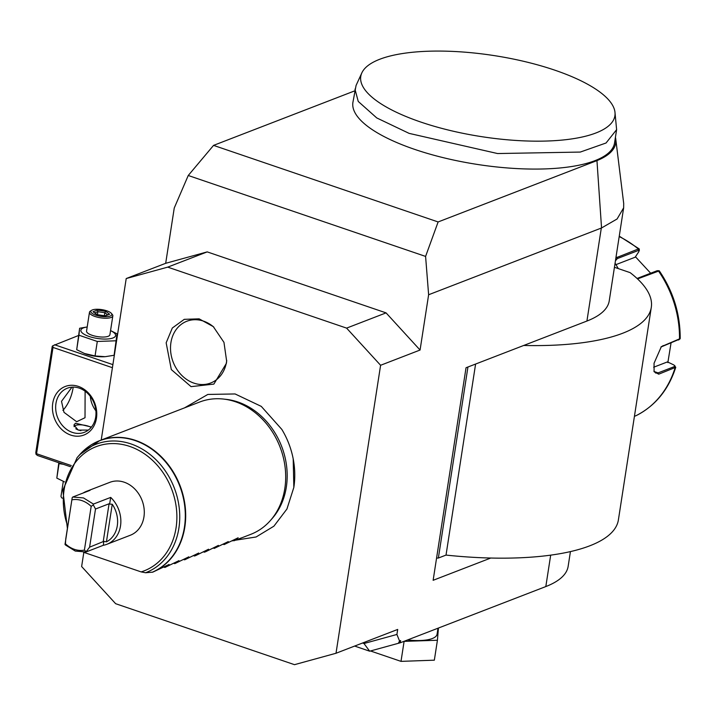 <?xml version="1.0" encoding="UTF-8"?>
<svg xmlns="http://www.w3.org/2000/svg" width="716" height="716" viewBox="0 0 716 716"><rect width="100%" height="100%" fill="white"/><g stroke="black" fill="none" stroke-linecap="round" stroke-linejoin="round"><path stroke-width="1.07" d="M63.33 464.29L59.061 463.628L59.151 462.858M59.061 463.628L56.815 478.118L58.81 462.742M71.305 465.57L36.552 453.72L36.006 454.248L37.447 455.457L70.607 466.769M126.213 278.551L165.682 263.309L207.201 251.889L167.732 267.131L126.213 278.551L101.216 440.045M83.826 552.358L81.633 566.526L115.634 603.695L294.491 664.672L336.01 653.26L380.599 365.276L346.598 328.116L386.067 312.874L420.068 350.035L380.599 365.276M165.682 263.309L174.248 208.016L188.245 175.492L425.59 256.418L428.624 294.75L420.068 350.035M400.262 642.78L369.671 651.193L363.979 643.514L396.915 634.457L399.537 640.981L400.602 640.569L400.262 642.78L545.816 586.565A151.3 48.258 8.8 0 0 568.146 566.347L570.428 551.588M399.537 640.981L398.373 643.299L400.602 640.569M523.691 345.47L466.035 367.738L433.135 580.3L490.782 558.033A193.848 61.827 -171.2 0 0 618.391 519.905L651.3 307.343A193.848 61.827 -171.2 0 1 523.691 345.47L586.923 321.045A151.3 48.258 8.8 0 0 609.244 300.827L623.645 207.837L623.699 203.442L615.778 139.253A133.57 42.602 8.8 0 0 615.42 137.338M623.645 207.837L617.094 218.98L601.547 227.965L428.624 294.75M396.915 634.457L397.693 629.436L336.01 653.26M475.603 364.041L446.023 555.088A193.848 61.827 8.8 0 0 490.782 558.033M614.444 267.283L630.134 272.635A193.848 61.827 -171.2 0 1 651.3 307.343M446.023 555.088L438.362 558.041L436.563 558.104M467.942 367.004L438.362 558.041M188.245 175.492L213.556 145.384L438.12 221.951L425.59 256.418M438.12 221.951L596.956 160.608A133.57 42.602 8.8 0 0 615.778 139.253M601.547 227.965L596.956 160.608M207.201 251.889L386.067 312.874M213.556 145.384L354.689 90.878M361.849 72.871L356.067 85.472L352.899 102.442A132.388 42.226 8.8 0 0 356.183 114.721A132.388 42.226 8.8 0 0 495.535 166.837A132.388 42.226 8.8 0 0 614.552 142.94L616.61 129.659L614.955 112.054A128.585 41.018 8.8 0 0 450.794 51.328A128.585 41.018 8.8 0 0 361.849 72.871A128.585 41.018 8.8 0 0 362.332 85.499A128.585 41.018 8.8 0 0 500.878 139.164A128.585 41.018 8.8 0 0 614.955 112.054M354.957 89.151L358.242 101.439L376.768 117.943L409.105 133.373L497.584 153.546L580.282 152.069L606.058 142.994L616.61 129.659M167.732 267.131L346.598 328.116M293.846 487.292A74.625 61.853 -111.1 0 0 293.193 458.84A74.625 61.853 -111.1 0 0 281.827 429.403L261.277 406.384L235.081 393.952L207.828 394.444L184.504 407.878M166.157 342.821L172.323 328.009L184.272 319.336L199.129 318.844L213.296 326.63L223.965 342.355L226.659 361.231L226.39 363.352L213.86 384.098L191.074 386.64L171.321 369.59L166.157 342.821M363.979 643.514L362.52 643.022M369.671 651.193L354.635 646.065M438.004 628.209L437.073 634.215A32.148 10.257 -171.2 0 1 432.33 638.511A32.148 10.257 -171.2 0 1 407.592 639.952M403.896 641.375L437.422 640.247L438.434 628.039M370.494 650.969L401.005 661.369L404.093 641.447M401.005 661.369L434.344 660.179L437.422 640.247M223.517 399.063L226.229 399.367A69.55 57.647 68.9 0 1 237.954 402.016A69.55 57.647 68.9 0 1 286.328 487.095A69.55 57.647 68.9 0 1 272.214 518.456L270.424 520.496A70.92 58.793 -111.1 0 0 284.816 488.518A70.92 58.793 -111.1 0 0 235.475 401.765A70.92 58.793 -111.1 0 0 223.517 399.063A70.92 58.793 -111.1 0 0 199.639 402.034L99.64 440.653A70.92 58.793 68.9 0 1 161.941 457.372A70.92 58.793 68.9 0 1 184.817 527.137A70.92 58.793 68.9 0 1 152.741 572.147L169.074 564.468M237.363 539.461A70.92 58.793 -111.1 0 0 239.395 538.736L250.743 534.351A70.92 58.793 -111.1 0 0 270.424 520.496M178.946 560.655L164.913 567.448L168.86 564.521M188.818 556.842L174.785 563.635L178.731 560.709M198.681 553.029L184.656 559.822L188.603 556.896M208.553 549.217L195.996 555.446L194.519 556.01L198.466 553.083M218.416 545.404L205.859 551.633L204.391 552.197L208.338 549.279M228.288 541.6L214.254 548.393L218.201 545.467M238.151 537.788L224.126 544.581L228.073 541.654M239.395 538.736A70.92 58.793 -111.1 0 0 241.39 537.913L233.989 540.768L237.945 537.841M232.342 540.857A70.92 58.793 -111.1 0 0 233.479 540.598M164.913 567.448L164.027 567.144M152.741 572.147L145.581 572.746L141.15 571.905L83.53 552.26M83.101 493.038A28.372 23.512 68.9 0 1 86.439 491.364L109.879 482.315A28.372 23.512 68.9 0 1 124.208 482.208A28.372 23.512 68.9 0 1 144.086 508.602A28.372 23.512 68.9 0 1 130.321 535.246L106.881 544.294A28.372 23.512 68.9 0 1 103.292 545.297L86.018 551.973L75.278 551.069L65.353 544.921L65.747 539.041L72.209 497.683L65.147 543.56A26 21.552 -111.1 0 0 84.398 550.121L91.174 506.391A26 21.552 -111.1 0 0 71.913 499.831M86.439 491.364A28.372 23.512 68.9 0 1 90.037 490.362L72.763 497.029L83.504 497.933L93.429 504.073L110.703 497.405A28.372 23.512 68.9 0 1 106.881 544.294M110.703 497.405L109.611 504.091L112.251 504.261A26.009 21.552 -111.1 0 1 106.433 541.842L103.847 541.35L89.598 547.167L86.018 551.973M86.063 551.517L84.398 550.121M65.147 543.56L64.986 544.33M72.209 497.683L72.763 497.029M91.174 506.391L93.286 504.87L95.505 509.013L109.074 503.769L109.611 504.091M93.429 504.073L93.286 504.87M103.292 545.297L103.847 541.35M89.598 547.167L95.505 509.013M174.785 563.635L173.899 563.331M184.656 559.822L183.761 559.518M194.519 556.01L193.633 555.706M204.391 552.197L203.505 551.902M214.254 548.393L213.368 548.089M224.126 544.581L223.24 544.276M233.989 540.768L233.103 540.464M213.887 327.185A33.097 27.432 -111.1 0 0 170.918 342.651A33.097 27.432 -111.1 0 0 193.938 383.132A33.097 27.432 -111.1 0 0 226.56 361.625A33.097 27.432 -111.1 0 0 226.721 360.425M634.43 416.309L636.193 415.602M653.663 367.227L667.482 361.893L673.971 365.026L675.752 367.299L658.729 374.182L654.084 371.702L654.048 363.263L661.342 346.66L680.2 338.579C680.272 314.047 673.3 291.466 659.293 270.845L637.535 278.918M674.884 365.688L674.445 366.574L658.102 372.893L655.713 373.072L653.941 371.121M660.922 347.027L679.94 339.017M618.311 268.607L615.071 263.211M615.903 257.85L638.359 248.98L639.245 248.926L639.343 250.564L638.565 250.385L638.923 251.54L635.155 257.214L615.733 264.714M615.599 259.792L617.282 258.601L638.565 250.385L638.359 248.98A99.291 82.304 -111.1 0 0 619.197 236.566M671.053 342.91L667.849 362.618M659.051 270.729L657.163 270.711L637.061 278.47M635.45 256.767L650.656 273.217M36.552 453.72L53.011 347.439L112.412 367.693M96.454 418.198A26.009 21.552 68.9 0 1 70.821 435.104A26.009 21.552 68.9 0 1 52.733 403.296A26.009 21.552 68.9 0 1 78.357 386.389A26.009 21.552 68.9 0 1 96.454 418.198M36.006 454.248L35.8 452.566L52.25 346.284L52.805 345.756L53.011 347.439M62.883 410.349A22.456 10.319 108.8 0 0 73.014 388.233A22.456 10.319 108.8 0 0 73.175 387.114M52.805 345.756L78.509 335.509M54.586 344.754L112.886 364.632M104.76 356.711A17.587 5.612 -171.2 0 1 104.393 356.729A17.587 5.612 -171.2 0 1 85.168 353.758A17.587 5.612 -171.2 0 1 84.819 353.623M90.297 396.369A23.637 19.601 -111.1 0 0 95.89 410.832M95.702 417.043A23.637 19.601 68.9 0 1 84.345 432.321A23.637 19.601 68.9 0 1 63.572 426.745A23.637 19.601 68.9 0 1 55.946 403.493A23.637 19.601 68.9 0 1 67.304 388.215A23.637 19.601 68.9 0 1 88.077 393.791A23.637 19.601 68.9 0 1 95.702 417.043M85.114 391.222L85.016 417.714L76.657 421.724L63.992 412.335L61.504 401.345L71.976 387.159M88.363 430.074L78.241 430.101L73.927 425.053L75.466 423.228L91.451 427.049M74.625 425.922A9.926 3.168 8.8 0 0 74.357 426.083A9.926 3.168 8.8 0 0 74.025 426.333M91.138 427.425A9.46 3.016 8.8 0 0 75.547 425.411A9.46 3.016 8.8 0 0 74.858 425.76A9.46 3.016 8.8 0 0 74.151 426.691M75.78 428.777A9.46 3.016 8.8 0 0 80.881 430.683M110.559 330.568L117.039 333.844L114.104 355.279L105.154 356.693L95.058 355.959L84.434 353.471L76.702 349.694L79.628 328.268L87.2 326.952M116.35 340.78L97.295 341.46L78.939 335.204L79.628 328.268M78.939 335.204L76.702 349.694M110.55 330.622A17.587 5.612 -171.2 0 1 113.021 337.952A17.587 5.612 -171.2 0 1 89.061 336.457A17.587 5.612 -171.2 0 1 83.459 327.874A17.587 5.612 -171.2 0 1 87.191 327.006M89.473 312.283L86.555 331.105A11.823 3.768 8.8 0 0 94.754 336.064A11.823 3.768 8.8 0 0 108.179 336.305A11.823 3.768 8.8 0 0 109.915 334.721L112.833 315.899A11.823 3.768 8.8 0 0 112.349 314.539L111.401 313.393A10.642 3.392 8.8 0 0 102.692 309.777A10.642 3.392 8.8 0 0 92.382 309.939A10.642 3.392 -171.2 0 0 91.594 310.323L90.341 311.138A11.823 3.768 -171.2 0 0 89.473 312.283A11.823 3.768 -171.2 0 0 97.671 317.251A11.823 3.768 -171.2 0 0 111.087 317.483A11.823 3.768 8.8 0 0 112.833 315.899M97.295 341.46L95.058 355.959M111.401 313.393A10.642 3.392 8.8 0 1 110.264 316.033A10.642 3.392 -171.2 0 1 96.517 315.371A10.642 3.392 -171.2 0 1 91.594 310.323M109.62 314.226L105.7 311.299L97.403 310.055L93.026 311.746L96.946 314.673L105.243 315.908L109.62 314.226L104.93 315.801M105.243 315.908L104.411 316.562L105.019 315.819L97.17 314.646L97.501 315.523L96.946 314.673M93.026 311.746L97.251 314.655M97.403 310.055L97.886 311.684L94.843 312.856M105.7 311.299L104.796 312.713L97.886 311.684L97.421 314.682M104.33 315.711L104.796 312.713L107.57 314.78M64.485 481.868L56.815 478.118M63.294 481.394L61.021 496.063A11.823 3.768 8.8 0 0 61.504 497.423A11.823 3.768 8.8 0 0 62.203 498.094M586.923 321.045L601.315 228.055M545.816 586.565L550.685 555.142M89.294 446.149A70.92 58.793 68.9 0 1 99.64 440.653L79.7 454.687A70.839 58.721 -111.1 0 1 172.699 471.763A70.839 58.721 -111.1 0 1 152.311 572.236M79.7 454.687L77.104 457.64A68.852 57.074 68.9 0 1 168.197 475.397A68.852 57.074 68.9 0 1 145.581 572.746M141.15 571.905A66.57 55.186 -111.1 0 0 172.717 492.053A66.57 55.186 -111.1 0 0 98.432 445.853A66.57 55.186 -111.1 0 0 67.725 526.242M106.433 541.842L112.251 504.261M103.167 541.931L109.074 503.769M635.96 415.719A99.291 82.304 -111.1 0 0 675.072 367.863L674.445 366.574M658.729 374.182L658.102 372.893L654.12 371.532M663.159 345.568L662.219 346.32M678.562 340.01L679.502 339.25A99.291 82.304 -111.1 0 0 658.38 270.872L657.163 270.711M617.076 257.196L617.282 258.601L615.438 260.866M293.193 458.84L293.846 487.399L286.928 509.022L273.897 526.188L256.095 536.982L235.483 540.195M77.104 457.64L62.847 490.129L67.394 528.381M675.752 367.299C668.52 389.764 655.292 405.882 636.077 415.665M639.245 248.926L619.259 236.146M74.858 425.76L74.357 426.083M104.393 356.729L105.154 356.693M85.168 353.758L84.434 353.471M62.194 498.255L61.504 497.423"/></g></svg>
